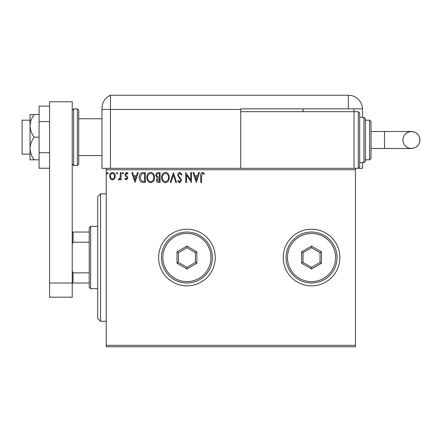 <?xml version="1.0" encoding="UTF-8"?>
<svg xmlns="http://www.w3.org/2000/svg" width="442" height="442" viewBox="0 0 442 442"><rect width="100%" height="100%" fill="white"/><g stroke="black" fill="none" stroke-linecap="round" stroke-linejoin="round"><path stroke-width="0.66" d="M283.223 257.537A28.321 28.321 0 0 0 311.544 285.858A28.321 28.321 0 0 0 339.865 257.537A28.321 28.321 0 0 0 311.544 229.216A28.321 28.321 0 0 0 283.223 257.537M158.612 257.537A28.321 28.321 0 0 0 186.933 285.858A28.321 28.321 0 0 0 215.254 257.537A28.321 28.321 0 0 0 186.933 229.216A28.321 28.321 0 0 0 158.612 257.537M355.445 346.749L106.213 346.749L106.213 345.329L355.445 345.329L355.445 346.749M355.445 169.739L106.213 169.739L106.213 168.325L355.445 168.325L355.445 345.329M114.495 178.739L112.439 179.944L110.384 178.75L109.644 176.17C109.627 174.12 110.555 172.877 112.439 172.441C114.323 172.872 115.257 174.115 115.235 176.17L114.495 178.739M121.086 172.568L121.086 179.817L120.323 179.817L120.323 178.75L118.992 179.944L118.412 179.695L118.776 178.922L119.119 179.054L120.202 177.491L120.323 172.568L121.086 172.568M126.368 179.944L124.898 178.911L125.34 178.292L126.318 179.054L127.058 178.076L125.147 175.656L124.898 174.535L126.506 172.441L128.075 173.424L127.639 174.093L126.589 173.33L125.661 174.496L125.837 175.192L127.572 176.927L127.821 178.043L126.368 179.944M143.053 172.568L145.357 172.568L145.357 182.485L141.495 182.126C139.887 181.01 139.142 179.435 139.258 177.402C139.142 174.54 140.407 172.933 143.053 172.568M160.098 172.568L160.098 182.485L158.695 182.485C157.186 182.408 156.424 181.59 156.413 180.027L157.341 177.916L155.777 175.386C155.788 173.745 156.567 172.811 158.114 172.568L160.098 172.568M173.441 172.568L176.618 182.485L175.789 182.485L173.38 174.966L170.966 182.485L170.137 182.485L173.441 172.568M190.723 172.568L191.485 172.568L191.485 182.485L186.53 175.093L186.53 182.485L185.767 182.485L185.767 172.568L190.723 179.944L190.723 172.568M201.524 175.888L201.524 182.485L200.762 182.485L200.762 175.789C200.458 173.988 201.066 172.833 202.58 172.314L204.447 173.457L204.06 174.22L202.585 173.33L201.524 175.888M106.213 169.739L106.213 345.329M196.314 182.485L193.01 172.568L193.845 172.568L194.861 175.75L197.646 175.75L198.662 172.568L199.491 172.568L196.314 182.485M179.728 172.314L181.955 174.485L181.336 174.982L179.783 173.33L178.397 175.015L178.645 175.988L181.054 178.916L181.447 180.424L179.679 182.739L177.761 181.06L178.358 180.452L179.684 181.723L180.684 180.463L177.634 174.999C177.651 173.513 178.347 172.618 179.728 172.314M169.247 177.485C169.303 180.308 168.048 182.06 165.485 182.739C162.86 182.126 161.573 180.391 161.623 177.529C161.573 174.7 162.838 172.96 165.424 172.314C168.01 172.938 169.28 174.662 169.247 177.485M154.507 177.485C154.562 180.308 153.308 182.06 150.739 182.739C148.12 182.126 146.832 180.391 146.882 177.529C146.832 174.7 148.098 172.96 150.683 172.314C153.269 172.938 154.54 174.662 154.507 177.485M135.064 182.485L131.76 172.568L132.589 172.568L133.606 175.75L136.39 175.75L137.407 172.568L138.241 172.568L135.064 182.485M123.5 173.27L122.865 174.093L122.23 173.27L122.865 172.441L123.5 173.27M117.649 173.27L117.014 174.093L116.379 173.27L117.014 172.441L117.649 173.27M108.119 173.27L107.483 174.093L106.848 173.27L107.483 172.441L108.119 173.27M195.187 176.767L196.254 180.093L197.32 176.767L195.187 176.767M162.385 177.535C162.347 179.8 163.369 181.198 165.452 181.723C167.518 181.17 168.529 179.761 168.485 177.485C168.524 175.231 167.507 173.85 165.452 173.33C163.358 173.844 162.336 175.247 162.385 177.535M158.545 181.469L159.335 181.469L159.335 178.292L157.175 180.01L158.545 181.469M158.949 177.275L159.335 177.275L159.335 173.584L158.463 173.584C157.253 173.568 156.612 174.165 156.54 175.386L157.739 177.154L158.949 177.275M147.645 177.535C147.606 179.8 148.628 181.198 150.705 181.723C152.777 181.17 153.788 179.761 153.744 177.485C153.777 175.231 152.766 173.85 150.705 173.33C148.617 173.844 147.595 175.247 147.645 177.535M144.595 181.469L144.595 173.584L141.733 173.839L140.02 177.402L141.899 181.187L144.595 181.469M133.932 176.767L135.003 180.093L136.064 176.767L133.932 176.767M110.406 176.165C110.378 177.706 111.052 178.667 112.439 179.054C113.832 178.667 114.506 177.706 114.472 176.165C114.511 174.634 113.832 173.689 112.439 173.33C111.052 173.689 110.373 174.634 110.406 176.165M100.549 321.257L97.721 318.428L97.721 196.646L100.549 193.811L100.549 321.257L106.213 321.257M90.638 288.687L89.223 287.272L89.223 227.796L90.638 226.381L90.638 288.687L97.721 288.687M89.223 242.216L73.079 242.216L72.228 243.94M72.228 271.128L73.079 272.852L73.079 283.024L72.228 283.024L72.228 297.184L49.57 297.184L49.57 283.024L72.228 283.024L72.228 101.765L49.57 101.765L49.57 283.024M89.223 272.852L73.079 272.852M72.228 232.044L73.079 232.044L73.079 242.216M89.223 232.044L73.079 232.044M89.223 283.024L73.079 283.024M30.028 154.164L22.1 154.164L22.1 120.174L30.028 120.174M78.742 110.262L78.742 164.076L77.328 165.49L77.328 108.848L78.742 110.262M49.57 168.236L39.095 168.236L39.095 121.633L49.57 121.633M39.095 152.7L49.57 152.7M39.095 121.633L39.095 106.102L49.57 106.102M34.205 137.169C31.631 133.727 30.238 129.948 30.028 125.837L30.028 159.827L34.205 159.827C31.625 156.363 30.233 152.584 30.028 148.495C30.233 144.407 31.625 140.628 34.205 137.169L39.095 137.169M34.205 159.827L39.095 159.827M34.205 114.511L30.028 114.511L30.028 125.837C30.233 121.754 31.625 117.975 34.205 114.511L39.095 114.511M78.742 155.578L101.964 155.578L101.964 168.325L101.964 108.229L101.964 109.412L110.461 109.412L110.461 95.251A14.161 14.161 0 0 0 102.439 104.599L102.229 105.528M106.213 168.325L101.964 168.325M101.964 132.92L101.964 108.229C102.505 103.406 102.505 103.406 101.964 108.229L102.19 105.721M362.523 117.345L362.523 109.412A14.161 14.161 0 0 0 362.512 108.848L240.741 108.848L240.741 109.412L110.461 109.412L110.461 168.325L110.461 95.251A14.161 14.161 0 0 0 101.964 108.229M298.438 95.251L299.262 95.251M152.059 95.251L154.96 95.251M110.461 95.251L348.362 95.251A14.161 14.161 0 0 1 362.512 108.848M224.094 95.251L224.984 95.251M229.05 95.251L229.939 95.251M291.449 95.251L292.002 95.251M354.025 108.848L354.025 111.677L358.274 111.677L358.274 168.325L355.445 168.325L362.523 168.325L362.523 162.656M303.046 108.848L303.046 111.677M240.741 109.412L240.741 168.325M419.9 140.004A8.497 8.497 90 0 1 411.403 148.495A8.497 8.497 90 0 1 402.905 140.004A8.497 8.497 90 0 1 411.403 131.506A8.497 8.497 90 0 1 419.9 140.004C419.734 143.672 417.983 146.291 414.657 147.849L411.403 148.495L384.479 148.495L384.479 131.506L411.403 131.506L414.657 132.152C417.983 133.711 419.734 136.329 419.9 140.004M371.02 131.506L384.479 131.506M371.02 148.495L384.479 148.495M358.274 111.677L359.689 113.097L359.689 166.905L358.274 168.325M363.937 117.345L365.357 118.76L365.357 161.242L363.937 162.656L363.937 117.345L359.689 117.345M369.606 120.174L371.02 121.594L371.02 158.407L369.606 159.827L369.606 120.174L365.357 120.174L365.357 140.004M354.025 168.325L354.025 111.677L240.741 111.677M211.005 257.537A24.072 24.072 0 0 0 186.933 233.459A24.072 24.072 0 0 0 162.855 257.537A24.072 24.072 0 0 0 186.933 281.609A24.072 24.072 0 0 0 211.005 257.537M161.44 257.537A25.487 25.487 0 0 1 186.933 232.044A25.487 25.487 0 0 1 212.42 257.537A25.487 25.487 0 0 1 186.933 283.024A25.487 25.487 0 0 1 161.44 257.537M177.015 263.255L177.015 251.813L186.933 246.089L196.845 251.813L196.845 263.255L186.933 268.979L177.015 263.255L178.435 262.438L186.933 267.344L195.425 262.438L195.425 252.631L186.933 247.724L178.435 252.631L178.435 262.438M186.933 268.979L186.933 267.344M195.425 262.438L196.845 263.255M195.425 252.631L196.845 251.813M186.933 247.724L186.933 246.089M177.015 251.813L178.435 252.631M335.616 257.537A24.072 24.072 0 0 0 311.544 233.459A24.072 24.072 0 0 0 287.471 257.537A24.072 24.072 0 0 0 311.544 281.609A24.072 24.072 0 0 0 335.616 257.537M286.057 257.537A25.487 25.487 0 0 1 311.544 232.044A25.487 25.487 0 0 1 337.036 257.537A25.487 25.487 0 0 1 311.544 283.024A25.487 25.487 0 0 1 286.057 257.537M301.632 263.255L301.632 251.813L311.544 246.089L321.456 251.813L321.456 263.255L311.544 268.979L301.632 263.255L303.046 262.438L311.544 267.344L320.041 262.438L320.041 252.631L311.544 247.724L303.046 252.631L303.046 262.438M311.544 268.979L311.544 267.344M320.041 262.438L321.456 263.255M320.041 252.631L321.456 251.813M311.544 247.724L311.544 246.089M301.632 251.813L303.046 252.631M72.228 110.262L73.643 108.848L73.643 165.49L77.328 165.49M348.362 108.848L348.362 95.251M100.549 193.811L106.213 193.811M90.638 226.381L97.721 226.381M78.742 118.76L101.964 118.76M73.643 108.848L77.328 108.848M73.643 165.49L72.228 164.076M411.403 131.506L407.905 132.257C404.723 133.86 403.06 136.44 402.905 140.004C403.076 143.672 404.822 146.291 408.154 147.849L411.403 148.495M369.606 159.827L365.357 159.827M363.937 162.656L359.689 162.656"/></g></svg>
